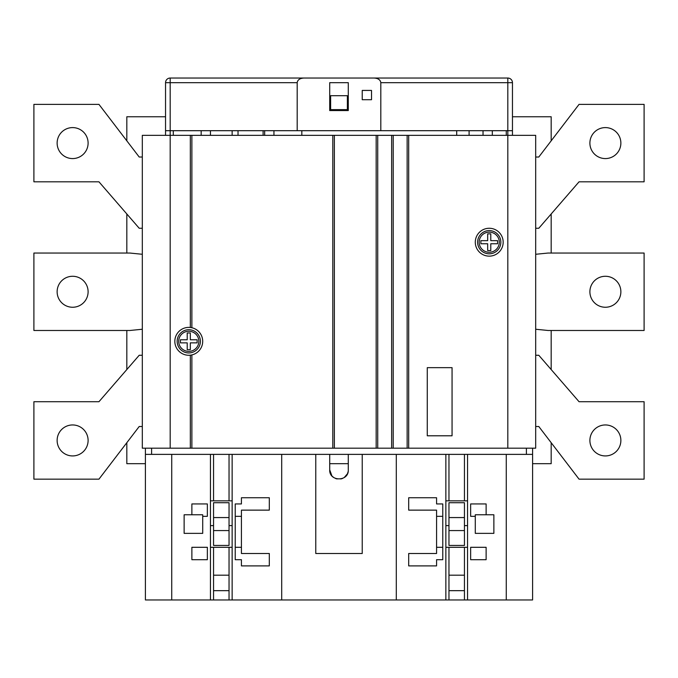 <?xml version="1.0" encoding="UTF-8"?>
<svg xmlns="http://www.w3.org/2000/svg" width="678" height="678" viewBox="0 0 678 678"><rect width="100%" height="100%" fill="white"/><g stroke="black" fill="none" stroke-linecap="round" stroke-linejoin="round"><path stroke-width="1.02" d="M329.711 469.871L329.711 454.379L348.289 454.379L348.289 469.871C348.882 481.872 329.11 481.838 329.711 469.871L331.898 475.863M332.415 476.422L333.805 477.575M335.407 478.439L337.102 478.965M340.805 478.982L342.585 478.439M344.187 477.583L347.424 473.795M347.577 473.456L348.111 471.71M57.13 440.446A15.484 15.484 0 0 1 72.622 424.953A15.484 15.484 0 0 1 88.106 440.446A15.484 15.484 0 0 1 72.622 455.93A15.484 15.484 0 0 1 57.13 440.446M57.13 291.76A15.484 15.484 0 0 1 72.622 276.277A15.484 15.484 0 0 1 88.106 291.76A15.484 15.484 0 0 1 72.622 307.253A15.484 15.484 0 0 1 57.13 291.76M57.13 143.083A15.484 15.484 0 0 1 72.622 127.6A15.484 15.484 0 0 1 88.106 143.083A15.484 15.484 0 0 1 72.622 158.576A15.484 15.484 0 0 1 57.13 143.083M620.87 440.446A15.484 15.484 0 0 0 605.378 424.953A15.484 15.484 0 0 0 589.894 440.446A15.484 15.484 0 0 0 605.378 455.93A15.484 15.484 0 0 0 620.87 440.446M620.87 291.76A15.484 15.484 0 0 0 605.378 276.277A15.484 15.484 0 0 0 589.894 291.76A15.484 15.484 0 0 0 605.378 307.253A15.484 15.484 0 0 0 620.87 291.76M620.87 143.083A15.484 15.484 0 0 0 605.378 127.6A15.484 15.484 0 0 0 589.894 143.083A15.484 15.484 0 0 0 605.378 158.576A15.484 15.484 0 0 0 620.87 143.083M500.839 242.207A11.619 11.619 0 0 1 489.228 253.818A11.619 11.619 0 0 1 477.609 242.207A11.619 11.619 0 0 1 489.228 230.588A11.619 11.619 0 0 1 500.839 242.207A11.619 11.619 0 0 0 489.228 230.588A11.619 11.619 0 0 0 477.609 242.207M200.391 341.322A11.619 11.619 0 0 1 188.772 352.941A11.619 11.619 0 0 1 177.161 341.322A11.619 11.619 0 0 1 188.772 329.711A11.619 11.619 0 0 1 200.391 341.322A11.619 11.619 0 0 0 188.772 329.711A11.619 11.619 0 0 0 177.161 341.322M503.169 242.207A13.941 13.941 0 0 0 489.228 228.266A13.941 13.941 0 0 0 475.286 242.207A13.941 13.941 0 0 0 489.228 256.14A13.941 13.941 0 0 0 503.169 242.207M190.323 327.474A13.941 13.941 0 0 0 174.831 341.322A13.941 13.941 0 0 0 191.874 354.916A13.941 13.941 0 0 0 190.323 327.474L190.323 135.346L142.312 135.346L142.312 448.183L535.688 448.183L535.688 135.346L190.323 135.346M210.451 130.693L210.451 135.346M232.139 130.693L232.139 135.346M173.288 130.693L173.288 135.346M201.163 130.693L201.163 135.346M506.263 130.693L506.263 135.346M329.711 463.676L348.289 463.676M210.451 525.62L213.553 525.62M229.037 525.62L232.139 525.62M445.861 525.62L448.963 525.62M464.447 525.62L467.549 525.62M526.399 454.379L526.399 448.183M532.594 454.379L506.263 454.379L506.263 599.962L532.594 599.962L532.594 448.183M448.963 517.568L464.447 517.568L464.447 502.703L448.963 502.703L448.963 545.443L464.447 545.443L464.447 530.577L448.963 530.577M464.447 547.307L467.549 547.307L467.549 500.839L445.861 500.839L445.861 547.307L448.963 547.307L448.963 575.181L464.447 575.181L464.447 547.307L448.963 547.307M464.447 517.568L464.447 530.577M213.553 517.568L229.037 517.568L229.037 502.703L213.553 502.703L213.553 545.443L229.037 545.443L229.037 530.577L213.553 530.577M213.553 575.181L229.037 575.181L229.037 547.307L232.139 547.307L232.139 500.839L229.037 500.839L229.037 454.379L213.553 454.379L213.553 500.839L210.451 500.839L210.451 547.307L213.553 547.307L213.553 599.962L210.451 599.962L210.451 547.307M213.553 500.839L229.037 500.839M229.037 517.568L229.037 530.577M151.601 448.183L151.601 454.379M145.406 448.183L145.406 599.962L171.737 599.962L171.737 454.379L145.406 454.379M229.037 575.181L229.037 599.962L232.139 599.962L232.139 547.307M229.037 590.665L213.553 590.665M213.553 599.962L229.037 599.962M448.963 575.181L448.963 590.665L464.447 590.665L464.447 599.962L445.861 599.962L445.861 547.307M448.963 590.665L448.963 599.962M464.447 590.665L464.447 575.181M467.549 547.307L467.549 599.962L464.447 599.962M241.427 516.331L241.427 510.136L269.31 510.136L269.31 497.745L241.427 497.745L241.427 503.94L235.232 503.94L235.232 559.697L241.427 559.697L241.427 565.893L269.31 565.893L269.31 553.502L241.427 553.502L241.427 516.331L235.232 516.331M436.573 547.307L436.573 553.502L408.69 553.502L408.69 565.893L436.573 565.893L436.573 559.697L442.768 559.697L442.768 503.94L436.573 503.94L436.573 497.745L408.69 497.745L408.69 510.136L436.573 510.136L436.573 547.307L442.768 547.307M362.23 454.379L362.23 553.502L315.77 553.502L315.77 454.379L281.701 454.379L281.701 599.962L396.299 599.962L396.299 454.379L348.289 454.379M202.714 516.331L202.714 533.366L184.128 533.366L184.128 514.78L191.874 514.78L191.874 503.94L207.358 503.94L207.358 516.331L202.714 516.331L202.714 514.78L191.874 514.78M210.451 500.839L210.451 454.379L171.737 454.379M210.451 599.962L171.737 599.962M281.701 454.379L232.139 454.379L232.139 500.839M281.701 599.962L232.139 599.962M241.427 503.94L235.232 503.94M506.263 454.379L467.549 454.379L467.549 500.839M506.263 599.962L467.549 599.962M493.872 533.366L475.286 533.366L475.286 514.78L493.872 514.78L493.872 533.366M445.861 500.839L445.861 454.379L396.299 454.379M445.861 599.962L396.299 599.962M436.573 559.697L442.768 559.697M145.406 463.676L126.82 463.676L126.82 442.709M551.18 442.709L551.18 463.676L532.594 463.676M551.18 140.821L551.18 116.76L512.458 116.76M551.18 369.561L551.18 330.483M551.18 253.047L551.18 213.968M126.82 253.047L126.82 213.968M126.82 140.821L126.82 116.76L165.542 116.76M273.954 130.693L273.954 135.346M264.657 130.693L264.657 135.346M358.204 78.038L507.814 78.038A4.644 4.644 0 0 1 512.458 82.682L512.458 130.693L507.814 130.693L507.814 448.183M126.82 369.561L126.82 330.483M408.69 448.183L408.69 135.346M191.874 327.737L191.874 135.346M191.874 448.183L191.874 354.916M332.805 135.346L332.805 448.183M334.356 448.183L334.356 135.346M376.171 135.346L376.171 448.183M377.722 448.183L377.722 135.346M391.655 135.346L391.655 448.183M393.206 448.183L393.206 135.346M407.147 135.346L407.147 448.183M190.323 355.179L190.323 448.183M427.276 367.654L427.276 435.793L452.056 435.793L452.056 367.654L427.276 367.654M497.593 240.656L490.779 240.656L490.779 233.842L487.677 233.842L487.677 240.656L480.863 240.656L480.863 243.749L487.677 243.749L487.677 250.563L490.779 250.563L490.779 243.749L497.593 243.749L497.593 240.656M197.137 342.873L197.137 339.771L190.323 339.771L190.323 332.957L187.221 332.957L187.221 339.771L180.407 339.771L180.407 342.873L187.221 342.873L187.221 349.687L190.323 349.687L190.323 342.873L197.137 342.873M535.688 228.266L538.79 228.266L579.054 181.806L644.1 181.806L644.1 104.37L579.054 104.37L538.79 157.025L535.688 157.025M535.688 329.245L548.078 330.483L644.1 330.483L644.1 253.047L548.078 253.047L535.688 254.284M535.688 426.504L538.79 426.504L579.054 479.16L644.1 479.16L644.1 401.723L579.054 401.723L538.79 355.264L535.688 355.264M142.312 228.266L139.21 228.266L98.946 181.806L33.9 181.806L33.9 104.37L98.946 104.37L139.21 157.025L142.312 157.025M142.312 329.245L129.922 330.483L33.9 330.483L33.9 253.047L129.922 253.047L142.312 254.284M142.312 426.504L139.21 426.504L98.946 479.16L33.9 479.16L33.9 401.723L98.946 401.723L139.21 355.264L142.312 355.264M170.186 448.183L170.186 130.693L165.542 130.693L165.542 135.346M165.542 130.693L165.542 82.682A4.644 4.644 0 0 1 170.186 78.038L319.245 78.038M170.186 130.693L297.184 130.693L297.184 82.682L170.186 82.682L170.186 130.693M371.527 90.428L362.23 90.428L362.23 99.717L371.527 99.717L371.527 90.428M348.289 82.682L329.711 82.682L329.711 110.565L348.289 110.565L348.289 82.682M380.816 130.693L507.814 130.693L507.814 82.682L380.816 82.682L380.816 130.693L297.184 130.693M380.816 82.682C380.4 79.885 378.205 78.334 374.248 78.038L303.752 78.038C299.795 78.334 297.6 79.885 297.184 82.682M512.458 135.346L512.458 130.693M427.276 78.038L407.147 78.038M351.39 78.038L273.641 78.038M264.971 78.038L238.02 78.038M238.02 130.693L238.02 135.346M330.635 95.691L330.635 109.633L347.365 109.633L347.365 95.691L330.635 95.691M263.115 130.693L263.115 135.346M301.829 130.693L301.829 135.346M445.861 454.379L464.447 454.379L464.447 500.839M448.963 454.379L448.963 500.839M229.037 547.307L213.553 547.307M210.451 454.379L213.553 454.379M229.037 454.379L232.139 454.379M464.447 454.379L467.549 454.379M486.126 559.697L486.126 547.307L470.642 547.307L470.642 559.697L486.126 559.697M442.768 503.94L436.573 503.94M486.126 514.78L486.126 503.94L470.642 503.94L470.642 516.331L475.286 516.331M235.232 559.697L241.427 559.697M191.874 559.697L207.358 559.697L207.358 547.307L191.874 547.307L191.874 559.697M329.711 454.379L315.77 454.379M442.768 516.331L436.573 516.331M235.232 547.307L241.427 547.307M479.16 242.207A10.068 10.068 0 0 0 489.228 252.267A10.068 10.068 0 0 0 499.296 242.207A10.068 10.068 0 0 0 489.228 232.139A10.068 10.068 0 0 0 479.16 242.207M178.704 341.322A10.068 10.068 0 0 0 188.772 351.39A10.068 10.068 0 0 0 198.84 341.322A10.068 10.068 0 0 0 188.772 331.254A10.068 10.068 0 0 0 178.704 341.322M492.321 130.693L492.321 135.346M483.033 130.693L483.033 135.346M165.542 82.682L170.186 82.682L170.186 78.038M507.814 78.038L507.814 82.682L512.458 82.682M456.701 130.693L456.701 135.346M469.091 130.693L469.091 135.346"/></g></svg>
